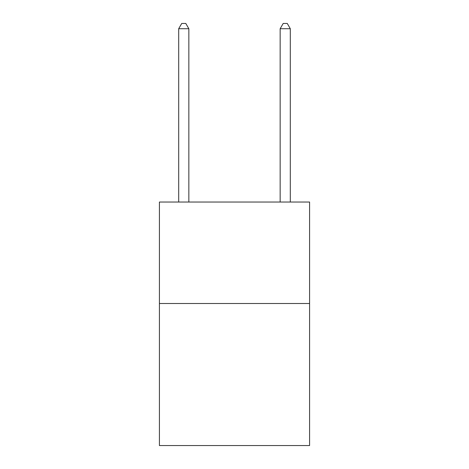 <?xml version="1.0" encoding="UTF-8"?>
<svg xmlns="http://www.w3.org/2000/svg" width="469" height="469" viewBox="0 0 469 469"><rect width="100%" height="100%" fill="white"/><g stroke="black" fill="none" stroke-linecap="round" stroke-linejoin="round"><path stroke-width="0.7" d="M309.587 303.496L309.587 445.55L159.413 445.55L159.413 202.033L309.587 202.033L309.587 303.496L159.413 303.496M188.843 202.033L188.843 28.726L178.695 28.726L178.695 202.033M178.695 28.726L181.738 23.45L185.794 23.45L188.843 28.726M290.305 202.033L290.305 28.726L280.157 28.726L280.157 202.033M280.157 28.726L283.206 23.45L287.263 23.45L290.305 28.726"/></g></svg>
